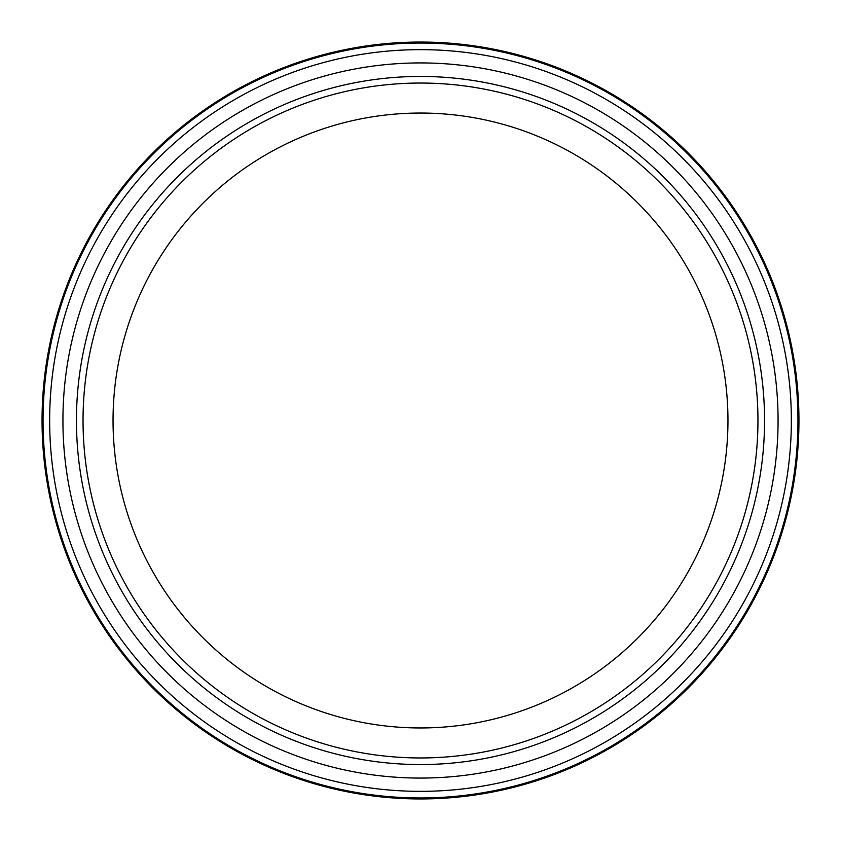 <?xml version="1.0" encoding="UTF-8"?>
<svg xmlns="http://www.w3.org/2000/svg" width="841" height="841" viewBox="0 0 841 841"><rect width="100%" height="100%" fill="white"/><g stroke="black" fill="none" stroke-linecap="round" stroke-linejoin="round"><path stroke-width="1.26" d="M727.959 420.5A307.459 307.459 0 0 1 420.5 727.959A307.459 307.459 0 0 1 113.041 420.5A307.459 307.459 0 0 1 420.5 113.041A307.459 307.459 0 0 1 727.959 420.5M757.951 420.5A337.451 337.451 0 0 1 251.774 712.748A337.451 337.451 0 0 1 251.774 128.252A337.451 337.451 0 0 1 757.951 420.5M764.553 420.5A344.053 344.053 0 0 1 420.5 764.553A344.053 344.053 0 0 1 76.447 420.5A344.053 344.053 0 0 1 420.5 76.447A344.053 344.053 0 0 1 764.553 420.5M797.951 420.5A377.451 377.451 0 0 1 231.78 747.386A377.451 377.451 0 0 1 231.78 93.614A377.451 377.451 0 0 1 797.951 420.5M798.95 420.5A378.45 378.45 0 0 1 231.275 748.248A378.45 378.45 0 0 1 231.275 92.752A378.45 378.45 0 0 1 798.95 420.5M420.5 778.072A357.572 357.572 0 0 1 110.833 241.714A357.572 357.572 0 0 1 730.167 241.714A357.572 357.572 0 0 1 420.5 778.072M420.5 791.349A370.849 370.849 0 0 1 49.651 420.5A370.849 370.849 0 0 1 420.5 49.651A370.849 370.849 0 0 1 791.349 420.5A370.849 370.849 0 0 1 420.5 791.349"/></g></svg>
